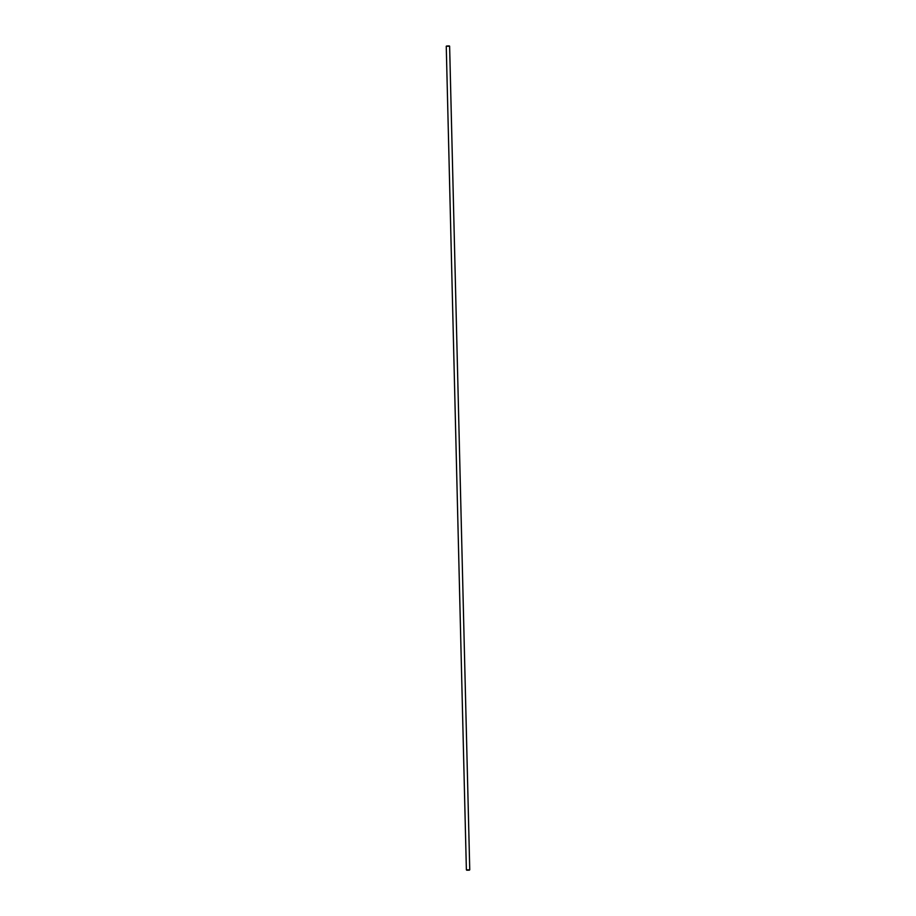 <?xml version="1.0" encoding="UTF-8"?>
<svg xmlns="http://www.w3.org/2000/svg" width="916" height="916" viewBox="0 0 916 916"><rect width="100%" height="100%" fill="white"/><g stroke="black" fill="none" stroke-linecap="round" stroke-linejoin="round"><path stroke-width="1.37" d="M449.241 45.926L446.642 46.018M469.69 869.857L466.381 869.845L446.252 46.235L449.561 46.247M469.393 870.154L466.736 870.2L469.713 869.834M469.748 869.765L449.619 46.155"/></g></svg>
